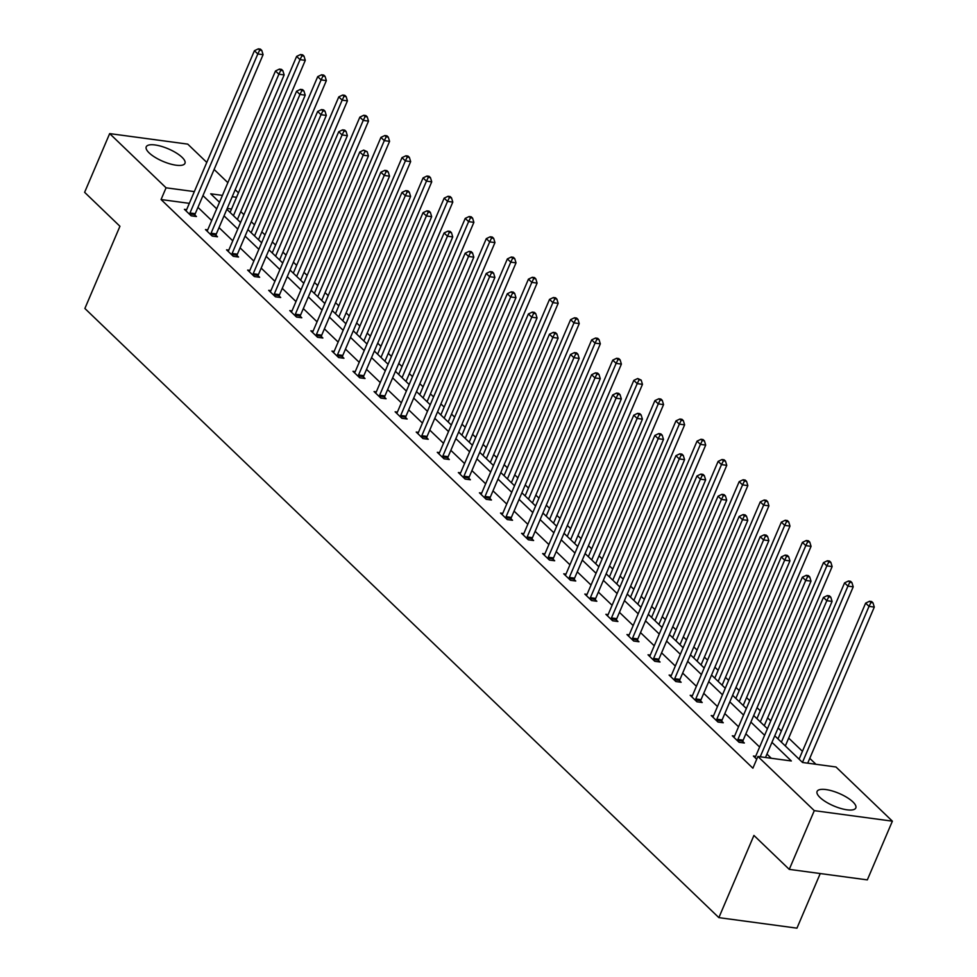 <?xml version="1.0" encoding="UTF-8"?>
<svg xmlns="http://www.w3.org/2000/svg" width="977" height="977" viewBox="0 0 977 977"><rect width="100%" height="100%" fill="white"/><g stroke="black" fill="none" stroke-linecap="round" stroke-linejoin="round"><path stroke-width="1.47" d="M819.996 797.476A21.054 6.815 -156.9 0 1 817.09 791.431A21.054 6.815 -156.9 0 1 832.257 790.955A21.054 6.815 -156.9 0 1 852.909 801.909A21.054 6.815 -156.9 0 1 855.815 807.942A21.054 6.815 -156.9 0 1 840.647 808.419A21.054 6.815 -156.9 0 1 819.996 797.476M149.127 152.876A21.054 6.815 -156.9 0 1 146.232 146.831A21.054 6.815 -156.9 0 1 161.4 146.355A21.054 6.815 -156.9 0 1 182.052 157.309A21.054 6.815 -156.9 0 1 184.958 163.342A21.054 6.815 -156.9 0 1 169.778 163.818A21.054 6.815 -156.9 0 1 149.127 152.876M820.24 873.548L796.951 928.15L718.864 917.635L84.877 308.476L119.939 226.273L84.62 192.322L109.668 133.605L187.743 144.12L206.782 162.414M214.122 169.461L227.861 182.662M235.188 189.709L238.437 192.823M815.942 764.283L809.774 758.347M802.435 751.301L788.695 738.099M781.356 731.052L778.119 727.926M770.78 720.879L767.617 717.851M760.289 710.804L757.041 707.678M749.701 700.631L746.55 697.602M739.21 690.556L735.962 687.429M728.634 680.383L725.471 677.354M718.144 670.307L714.895 667.181M707.556 660.134L704.405 657.106M697.065 650.059L693.817 646.933M686.477 639.886L683.326 636.857M675.986 629.811L672.738 626.684M665.41 619.638L662.247 616.609M654.92 609.55L651.671 606.436M644.332 599.389L641.181 596.349M633.841 589.302L630.592 586.188M623.265 579.141L620.102 576.1M612.762 569.054L609.526 565.939M602.186 558.893L599.023 555.852M591.696 548.805L588.447 545.691M581.107 538.645L577.957 535.604M570.617 528.557L567.368 525.443M560.041 518.396L556.878 515.355M549.55 508.309L546.302 505.194M538.962 498.148L535.811 495.107M528.472 488.06L525.223 484.934M517.883 477.887L514.732 474.859M507.393 467.812L504.144 464.686M496.817 457.639L493.654 454.61M486.326 447.564L483.078 444.437M475.738 437.391L472.587 434.362M465.247 427.315L461.999 424.189M454.671 417.142L451.508 414.114M444.169 407.067L440.932 403.941M433.593 396.894L430.43 393.865M423.102 386.819L419.854 383.692M412.514 376.646L409.363 373.617M402.023 366.57L398.775 363.444M391.447 356.397L388.284 353.369M380.957 346.31L377.708 343.196M370.368 336.149L367.218 333.108M359.878 326.062L356.629 322.947M349.29 315.901L346.139 312.86M338.799 305.813L335.551 302.699M328.223 295.652L325.06 292.611M317.733 285.565L314.484 282.451M307.144 275.404L303.994 272.363M296.654 265.317L293.405 262.202M286.078 255.156L282.915 252.115M275.575 245.068L272.339 241.954M264.999 234.907L261.836 231.867M254.508 224.82L251.26 221.706M243.92 214.647L240.769 211.618M774.761 735.791L802.532 762.475L835.982 766.982L892.38 821.168L814.293 810.654L757.896 756.467L791.346 760.973L771.964 742.349M814.293 810.654L789.257 869.371L867.332 879.886L892.38 821.168M734.57 736.108L732.323 735.803L739.076 742.3L744.352 743.008L742.838 741.555M692.424 695.612L690.177 695.306L696.931 701.791L702.207 702.512L700.692 701.059M650.279 655.115L648.02 654.81L654.785 661.295L660.061 662.015L658.547 660.562M608.134 614.618L605.874 614.313L612.628 620.798L617.904 621.506L616.402 620.053M565.976 574.11L563.729 573.817L570.483 580.301L575.758 581.01L574.244 579.556M523.831 533.613L521.584 533.308L528.337 539.805L533.613 540.513L532.099 539.06M481.685 493.116L479.426 492.811L486.192 499.308L491.468 500.016L489.953 498.563M439.54 452.62L437.281 452.314L444.034 458.811L449.31 459.52L447.808 458.066M397.383 412.123L395.135 411.818L401.889 418.303L407.165 419.023L405.65 417.57M355.237 371.626L352.99 371.321L359.744 377.806L365.019 378.514L363.505 377.073M313.092 331.13L310.833 330.824L317.598 337.309L322.874 338.018L321.36 336.564M270.947 290.621L268.687 290.328L275.441 296.813L280.717 297.521L279.214 296.068M228.789 250.124L226.542 249.819L233.295 256.316L238.571 257.024L237.057 255.571M186.644 209.628L184.397 209.322L191.15 215.819L196.426 216.528L194.911 215.074M771.305 758.274L766.957 754.085M759.617 747.039L745.878 733.837M738.551 726.79L724.812 713.589M717.472 706.542L703.733 693.34M696.393 686.294L682.654 673.092M675.327 666.045L661.588 652.844M654.248 645.797L640.509 632.595M633.181 625.549L619.442 612.347M612.103 605.3L598.364 592.099M591.024 585.052L577.285 571.85M569.957 564.804L556.218 551.602M548.879 544.543L535.14 531.341M527.8 524.295L514.061 511.093M506.733 504.047L492.994 490.845M485.654 483.798L471.915 470.596M464.588 463.55L450.849 450.348M443.509 443.302L429.77 430.1M422.43 423.053L408.691 409.851M401.364 402.805L387.625 389.603M380.285 382.557L366.546 369.355M359.218 362.308L345.467 349.107M338.14 342.06L324.401 328.858M317.061 321.812L303.322 308.61M295.994 301.563L282.255 288.362M274.916 281.315L261.177 268.101M253.837 261.054L240.098 247.853M232.77 240.806L219.031 227.604M211.691 220.558L197.952 207.356M189.318 203.35L161.058 199.54L752.888 768.203L757.896 756.467M207.722 229.876L205.463 229.571L212.217 236.068L217.492 236.776L215.99 235.323M249.868 270.373L247.621 270.079L254.374 276.564L259.65 277.273L258.136 275.819M292.013 310.869L289.766 310.576L296.519 317.061L301.795 317.769L300.281 316.316M334.158 351.378L331.911 351.073L338.665 357.558L343.941 358.266L342.426 356.813M376.316 391.875L374.057 391.569L380.81 398.054L386.086 398.775L384.584 397.321M418.461 432.371L416.214 432.066L422.968 438.563L428.244 439.271L426.729 437.818M460.607 472.868L458.36 472.563L465.113 479.06L470.389 479.768L468.875 478.315M502.752 513.365L500.505 513.059L507.258 519.556L512.534 520.265L511.02 518.811M544.91 553.861L542.65 553.568L549.404 560.053L554.68 560.761L553.177 559.308M587.055 594.37L584.808 594.065L591.561 600.55L596.837 601.258L595.323 599.805M629.2 634.867L626.953 634.562L633.707 641.046L638.982 641.755L637.468 640.314M671.346 675.363L669.098 675.058L675.852 681.543L681.128 682.264L679.613 680.81M713.503 715.86L711.244 715.555L717.997 722.052L723.273 722.76L721.771 721.307M755.648 756.357L753.401 756.051L756.711 759.239M789.257 869.371L753.926 835.433L718.864 917.635M161.058 199.54L166.066 187.804L109.668 133.605M222.426 195.388L210.702 193.812L219.495 202.263M226.835 209.31L240.574 222.512M247.902 229.558L261.641 242.76M268.98 249.807L282.719 263.008M290.059 270.055L303.798 283.257M311.126 290.303L324.865 303.505M332.204 310.552L345.943 323.753M353.283 330.8L367.022 344.002M374.35 351.048L388.089 364.262M395.429 371.309L409.168 384.511M416.495 391.557L430.234 404.759M437.574 411.805L451.313 425.007M458.653 432.054L472.392 445.256M479.719 452.302L493.458 465.504M500.798 472.55L514.537 485.752M521.877 492.799L535.616 506.001M542.943 513.047L556.682 526.249M564.022 533.295L577.761 546.497M585.089 553.544L598.828 566.745M606.167 573.792L619.907 586.994M627.246 594.04L640.985 607.242M648.313 614.289L662.052 627.49M669.392 634.549L683.131 647.751M690.47 654.798L704.209 667.999M711.537 675.046L725.276 688.248M732.616 695.294L746.355 708.496M753.682 715.543L767.421 728.744M236.544 197.281L232.208 196.707M194.338 191.602L166.066 187.804M764.637 735.302L750.886 722.101M743.558 715.054L729.819 701.84M722.479 694.794L708.74 681.592M701.413 674.545L687.674 661.344M680.334 654.297L666.595 641.095M659.255 634.049L645.516 620.847M638.189 613.8L624.45 600.599M617.11 593.552L603.371 580.35M596.043 573.304L582.292 560.102M574.965 553.055L561.225 539.854M553.886 532.807L540.147 519.605M532.819 512.559L519.08 499.357M511.74 492.31L498.001 479.109M490.662 472.062L476.923 458.86M469.595 451.814L455.856 438.612M448.516 431.553L434.777 418.351M427.45 411.305L413.698 398.103M406.371 391.056L392.632 377.855M385.292 370.808L371.553 357.606M364.226 350.56L350.487 337.358M343.147 330.311L329.408 317.11M322.068 310.063L308.329 296.861M301.001 289.815L287.262 276.613M279.923 269.567L266.184 256.365M258.856 249.318L245.105 236.116M237.777 229.07L224.038 215.868M216.699 208.822L202.96 195.62M231.537 209.029L227.201 208.443M189.978 212.974L195.253 213.682L263.082 54.675L257.806 53.967L189.978 212.974A2.699 1.661 -82.3 0 0 189.709 213.939L189.636 214.366M259.674 50.145L261.787 50.438L260.432 49.131L258.331 48.85L259.674 50.145L257.806 53.967L254.423 50.719L186.607 209.725A2.699 1.661 -82.3 0 1 186.131 210.507L185.899 210.776M195.253 213.682A2.699 1.661 -82.3 0 0 194.985 214.647L194.716 216.296M263.082 54.675L261.787 50.438M258.331 48.85L254.423 50.719M237.411 219.483A2.699 1.661 97.7 0 1 237.46 219.361L305.288 60.354L300.012 59.646L296.629 56.397L230.083 212.436M233.454 215.673L300.012 59.646L301.881 55.836L303.994 56.116L302.638 54.81L300.537 54.529L301.881 55.836M296.629 56.397L300.537 54.529M303.994 56.116L305.288 60.354M211.056 233.222L216.332 233.93L284.148 74.924L278.872 74.215L211.056 233.222A2.699 1.661 -82.3 0 0 210.776 234.187L210.714 234.614M280.753 70.393L282.866 70.686L281.51 69.379L279.398 69.098L280.753 70.393L278.872 74.215L275.502 70.967L207.674 229.974A2.699 1.661 -82.3 0 1 207.209 230.755L206.977 231.024M216.332 233.93A2.699 1.661 -82.3 0 0 216.051 234.907L215.795 236.544M284.148 74.924L282.866 70.686M279.398 69.098L275.502 70.967M232.123 253.47L237.399 254.179L305.227 95.172L299.951 94.464L232.123 253.47A2.699 1.661 -82.3 0 0 231.854 254.435L231.781 254.863M301.82 90.641L303.932 90.934L302.589 89.628L300.476 89.347L301.82 90.641L299.951 94.464L296.581 91.215L228.752 250.222A2.699 1.661 -82.3 0 1 228.276 251.004L228.056 251.272M237.399 254.179A2.699 1.661 -82.3 0 0 237.13 255.156L236.861 256.792M305.227 95.172L303.932 90.934M300.476 89.347L296.581 91.215M258.49 239.731A2.699 1.661 97.7 0 1 258.539 239.609L326.367 80.602L321.091 79.894L317.708 76.646L251.15 232.685M254.533 235.921L321.091 79.894L322.96 76.084L325.072 76.365L323.717 75.07L321.604 74.777L322.96 76.084M317.708 76.646L321.604 74.777M325.072 76.365L326.367 80.602M279.569 259.98A2.699 1.661 97.7 0 1 279.617 259.858L347.433 100.851L342.158 100.142L338.787 96.894L272.229 252.933M275.612 256.169L342.158 100.142L344.026 96.332L346.139 96.613L344.796 95.319L342.683 95.025L344.026 96.332M338.787 96.894L342.683 95.025M346.139 96.613L347.433 100.851M253.202 273.719L258.478 274.427L326.306 115.42L321.03 114.712L253.202 273.719A2.699 1.661 -82.3 0 0 252.921 274.696L252.86 275.111M322.898 110.902L325.011 111.183L323.656 109.876L321.543 109.595L322.898 110.902L321.03 114.712L317.647 111.463L249.831 270.47A2.699 1.661 -82.3 0 1 249.355 271.252L249.123 271.521M258.478 274.427A2.699 1.661 -82.3 0 0 258.197 275.404L257.94 277.041M326.306 115.42L325.011 111.183M321.543 109.595L317.647 111.463M300.635 280.228A2.699 1.661 97.7 0 1 300.684 280.106L368.512 121.099L363.236 120.391L359.854 117.142L293.308 273.181M296.678 276.418L363.236 120.391L365.105 116.581L367.218 116.861L365.862 115.567L363.749 115.274L365.105 116.581M359.854 117.142L363.749 115.274M367.218 116.861L368.512 121.099M274.281 293.967L279.556 294.675L347.372 135.669L342.097 134.96L274.281 293.967A2.699 1.661 -82.3 0 0 274 294.944L273.939 295.359M343.977 131.15L346.078 131.431L344.734 130.136L342.622 129.843L343.977 131.15L342.097 134.96L338.726 131.712L270.898 290.719A2.699 1.661 -82.3 0 1 270.434 291.512L270.202 291.769M279.556 294.675A2.699 1.661 -82.3 0 0 279.275 295.652L279.019 297.289M347.372 135.669L346.078 131.431M342.622 129.843L338.726 131.712M321.714 300.476A2.699 1.661 97.7 0 1 321.763 300.366L389.579 141.347L384.303 140.639L380.932 137.391L314.374 293.43M317.757 296.678L384.303 140.639L386.184 136.829L388.284 137.11L386.941 135.815L384.828 135.534L386.184 136.829M380.932 137.391L384.828 135.534M388.284 137.11L389.579 141.347M295.347 314.215L300.623 314.924L368.451 155.917L363.175 155.209L295.347 314.215A2.699 1.661 -82.3 0 0 295.078 315.192L295.005 315.608M365.044 151.398L367.157 151.679L363.7 150.092L365.044 151.398L363.175 155.209L359.792 151.96L291.976 310.979A2.699 1.661 -82.3 0 1 291.5 311.761L291.28 312.029M300.623 314.924A2.699 1.661 -82.3 0 0 300.354 315.901L300.086 317.537M368.451 155.917L367.157 151.679M363.7 150.092L359.792 151.96M342.793 320.725A2.699 1.661 97.7 0 1 342.829 320.615L410.658 161.596L405.382 160.887L401.999 157.639L335.453 313.678M338.824 316.927L405.382 160.887L407.25 157.077L409.363 157.358L408.007 156.064L405.907 155.783L407.25 157.077M401.999 157.639L405.907 155.783M409.363 157.358L410.658 161.596M316.426 334.464L321.702 335.172L389.53 176.165L384.254 175.457L316.426 334.464A2.699 1.661 -82.3 0 0 316.145 335.441L316.084 335.856M386.123 171.647L388.235 171.928L386.88 170.633L384.767 170.34L386.123 171.647L384.254 175.457L380.871 172.208L313.043 331.227A2.699 1.661 -82.3 0 1 312.579 332.009L312.347 332.278M321.702 335.172A2.699 1.661 -82.3 0 0 321.421 336.149L321.164 337.798M389.53 176.165L388.235 171.928M384.767 170.34L380.871 172.208M363.859 340.973A2.699 1.661 97.7 0 1 363.908 340.863L431.736 181.844L426.46 181.136L423.078 177.899L356.52 333.926M359.902 337.175L426.46 181.136L428.329 177.325L430.442 177.606L429.086 176.312L426.973 176.031L428.329 177.325M423.078 177.899L426.973 176.031M430.442 177.606L431.736 181.844M337.505 354.712L342.78 355.433L410.596 196.414L405.321 195.705L337.505 354.712A2.699 1.661 -82.3 0 0 337.224 355.689L337.15 356.104M407.189 191.895L409.302 192.176L407.959 190.881L405.846 190.6L407.189 191.895L405.321 195.705L401.95 192.457L334.122 351.476A2.699 1.661 -82.3 0 1 333.645 352.257L333.426 352.526M342.78 355.433A2.699 1.661 -82.3 0 0 342.5 356.397L342.231 358.046M410.596 196.414L409.302 192.176M405.846 190.6L401.95 192.457M384.938 361.221A2.699 1.661 97.7 0 1 384.987 361.111L452.803 202.092L447.527 201.384L444.156 198.148L377.598 354.175M380.981 357.423L447.527 201.384L449.408 197.574L451.508 197.855L450.165 196.56L448.052 196.279L449.408 197.574M444.156 198.148L448.052 196.279M451.508 197.855L452.803 202.092M358.571 374.96L363.847 375.681L431.675 216.662L426.399 215.954L358.571 374.96A2.699 1.661 -82.3 0 0 358.303 375.937L358.229 376.353M428.268 212.143L430.381 212.424L429.025 211.13L426.912 210.849L428.268 212.143L426.399 215.954L423.017 212.705L355.201 371.724A2.699 1.661 -82.3 0 1 354.724 372.506L354.492 372.774M363.847 375.681A2.699 1.661 -82.3 0 0 363.578 376.646L363.31 378.294M431.675 216.662L430.381 212.424M426.912 210.849L423.017 212.705M406.005 381.47A2.699 1.661 97.7 0 1 406.053 381.36L473.882 222.353L468.606 221.632L465.223 218.396L398.677 374.423M402.048 377.672L468.606 221.632L470.474 217.822L472.587 218.103L471.232 216.809L469.131 216.528L470.474 217.822M465.223 218.396L469.131 216.528M472.587 218.103L473.882 222.353M379.65 395.221L384.926 395.929L452.742 236.91L447.466 236.202L379.65 395.221A2.699 1.661 -82.3 0 0 379.369 396.186L379.308 396.601M449.347 232.392L451.459 232.673L450.104 231.378L447.991 231.097L449.347 232.392L447.466 236.202L444.095 232.966L376.267 391.972A2.699 1.661 -82.3 0 1 375.803 392.754L375.571 393.023M384.926 395.929A2.699 1.661 -82.3 0 0 384.645 396.894L384.388 398.543M452.742 236.91L451.459 232.673M447.991 231.097L444.095 232.966M427.083 401.718A2.699 1.661 97.7 0 1 427.132 401.608L494.96 242.601L489.685 241.881L486.302 238.644L419.744 394.671M423.126 397.92L489.685 241.881L491.553 238.07L493.666 238.351L492.31 237.057L490.198 236.776L491.553 238.07M486.302 238.644L490.198 236.776M493.666 238.351L494.96 242.601M400.717 415.469L405.992 416.178L473.821 257.159L468.545 256.45L400.717 415.469A2.699 1.661 -82.3 0 0 400.448 416.434L400.375 416.861M470.413 252.64L472.526 252.921L471.183 251.626L469.07 251.345L470.413 252.64L468.545 256.45L465.174 253.214L397.346 412.221A2.699 1.661 -82.3 0 1 396.87 413.002L396.65 413.271M405.992 416.178A2.699 1.661 -82.3 0 0 405.724 417.142L405.455 418.791M473.821 257.159L472.526 252.921M469.07 251.345L465.174 253.214M448.162 421.966A2.699 1.661 97.7 0 1 448.211 421.856L516.027 262.85L510.751 262.141L507.381 258.893L440.822 414.92M444.205 418.168L510.751 262.141L512.62 258.319L514.732 258.612L513.389 257.305L511.276 257.024L512.62 258.319M507.381 258.893L511.276 257.024M514.732 258.612L516.027 262.85M421.795 435.718L427.071 436.426L494.899 277.419L489.624 276.699L421.795 435.718A2.699 1.661 -82.3 0 0 421.514 436.682L421.453 437.11M491.492 272.888L493.605 273.169L492.249 271.875L490.136 271.594L491.492 272.888L489.624 276.699L486.241 273.462L418.425 432.469A2.699 1.661 -82.3 0 1 417.948 433.251L417.716 433.519M427.071 436.426A2.699 1.661 -82.3 0 0 426.79 437.391L426.534 439.039M494.899 277.419L493.605 273.169M490.136 271.594L486.241 273.462M469.229 442.227A2.699 1.661 97.7 0 1 469.278 442.105L537.106 283.098L531.83 282.39L528.447 279.141L461.901 435.168M465.272 438.417L531.83 282.39L533.698 278.567L535.811 278.86L534.456 277.553L532.343 277.273L533.698 278.567M528.447 279.141L532.343 277.273M535.811 278.86L537.106 283.098M442.874 455.966L448.15 456.674L515.966 297.667L510.69 296.947L442.874 455.966A2.699 1.661 -82.3 0 0 442.593 456.931L442.532 457.358M512.571 293.137L514.671 293.418L513.328 292.123L511.215 291.842L512.571 293.137L510.69 296.947L507.319 293.711L439.491 452.717A2.699 1.661 -82.3 0 1 439.027 453.499L438.795 453.768M448.15 456.674A2.699 1.661 -82.3 0 0 447.869 457.639L447.613 459.288M515.966 297.667L514.671 293.418M511.215 291.842L507.319 293.711M490.307 462.475A2.699 1.661 97.7 0 1 490.356 462.353L558.172 303.346L552.897 302.638L549.526 299.389L482.968 455.416M486.351 458.665L552.897 302.638L554.777 298.815L556.878 299.109L555.534 297.802L553.422 297.521L554.777 298.815M549.526 299.389L553.422 297.521M556.878 299.109L558.172 303.346M463.941 476.214L469.216 476.923L537.045 317.916L531.769 317.207L463.941 476.214A2.699 1.661 -82.3 0 0 463.672 477.179L463.599 477.606M533.637 313.385L535.75 313.678L534.395 312.371L532.294 312.09L533.637 313.385L531.769 317.207L528.386 313.959L460.57 472.966A2.699 1.661 -82.3 0 1 460.094 473.747L459.874 474.016M469.216 476.923A2.699 1.661 -82.3 0 0 468.948 477.887L468.679 479.536M537.045 317.916L535.75 313.678M532.294 312.09L528.386 313.959M511.386 482.723A2.699 1.661 97.7 0 1 511.423 482.601L579.251 323.595L573.975 322.886L570.592 319.638L504.047 475.665M507.417 478.913L573.975 322.886L575.844 319.064L577.957 319.357L576.601 318.05L574.5 317.769L575.844 319.064M570.592 319.638L574.5 317.769M577.957 319.357L579.251 323.595M485.019 496.463L490.295 497.171L558.123 338.164L552.848 337.456L485.019 496.463A2.699 1.661 -82.3 0 0 484.739 497.427L484.677 497.855M554.716 333.633L556.829 333.926L555.473 332.62L553.361 332.339L554.716 333.633L552.848 337.456L549.465 334.207L481.637 493.214A2.699 1.661 -82.3 0 1 481.172 493.996L480.94 494.264M490.295 497.171A2.699 1.661 -82.3 0 0 490.014 498.148L489.758 499.784M558.123 338.164L556.829 333.926M553.361 332.339L549.465 334.207M532.453 502.972A2.699 1.661 97.7 0 1 532.502 502.85L600.33 343.843L595.054 343.135L591.671 339.886L525.113 495.925M528.496 499.162L595.054 343.135L596.923 339.324L599.035 339.605L597.68 338.311L595.567 338.018L596.923 339.324M591.671 339.886L595.567 338.018M599.035 339.605L600.33 343.843M506.098 516.711L511.374 517.419L579.19 358.412L573.914 357.704L506.098 516.711A2.699 1.661 -82.3 0 0 505.817 517.676L505.744 518.103M575.783 353.882L577.895 354.175L576.552 352.868L574.439 352.587L575.783 353.882L573.914 357.704L570.544 354.456L502.715 513.462A2.699 1.661 -82.3 0 1 502.239 514.244L502.019 514.513M511.374 517.419A2.699 1.661 -82.3 0 0 511.093 518.396L510.824 520.033M579.19 358.412L577.895 354.175M574.439 352.587L570.544 354.456M553.532 523.22A2.699 1.661 97.7 0 1 553.58 523.098L621.396 364.091L616.121 363.383L612.75 360.134L546.192 516.174M549.575 519.41L616.121 363.383L618.001 359.573L620.102 359.854L618.759 358.559L616.646 358.266L618.001 359.573M612.75 360.134L616.646 358.266M620.102 359.854L621.396 364.091M527.165 536.959L532.441 537.668L600.269 378.661L594.993 377.952L527.165 536.959A2.699 1.661 -82.3 0 0 526.896 537.936L526.823 538.351M596.862 374.13L598.974 374.423L597.619 373.116L595.506 372.835L596.862 374.13L594.993 377.952L591.61 374.704L523.794 533.711A2.699 1.661 -82.3 0 1 523.318 534.492L523.086 534.761M532.441 537.668A2.699 1.661 -82.3 0 0 532.172 538.645L531.903 540.281M600.269 378.661L598.974 374.423M595.506 372.835L591.61 374.704M574.598 543.468A2.699 1.661 97.7 0 1 574.647 543.346L642.475 384.34L637.199 383.631L633.817 380.383L567.271 536.422M570.641 539.658L637.199 383.631L639.068 379.821L641.181 380.102L637.725 378.514L639.068 379.821M633.817 380.383L637.725 378.514M641.181 380.102L642.475 384.34M548.244 557.208L553.519 557.916L621.335 398.909L616.06 398.201L548.244 557.208A2.699 1.661 -82.3 0 0 547.963 558.185L547.902 558.6M617.94 394.39L620.053 394.671L618.697 393.377L616.585 393.084L617.94 394.39L616.06 398.201L612.689 394.952L544.861 553.959A2.699 1.661 -82.3 0 1 544.397 554.753L544.165 555.009M553.519 557.916A2.699 1.661 -82.3 0 0 553.238 558.893L552.982 560.529M621.335 398.909L620.053 394.671M616.585 393.084L612.689 394.952M595.677 563.717A2.699 1.661 97.7 0 1 595.726 563.595L663.554 404.588L658.266 403.88L654.895 400.631L588.337 556.67M591.72 559.906L658.266 403.88L660.147 400.069L662.259 400.35L660.904 399.056L658.791 398.763L660.147 400.069M654.895 400.631L658.791 398.763M662.259 400.35L663.554 404.588M569.31 577.456L574.586 578.164L642.414 419.157L637.138 418.449L569.31 577.456A2.699 1.661 -82.3 0 0 569.041 578.433L568.968 578.848M639.007 414.639L641.12 414.92L639.776 413.625L637.663 413.332L639.007 414.639L637.138 418.449L633.768 415.201L565.939 574.207A2.699 1.661 -82.3 0 1 565.463 575.001L565.243 575.27M574.586 578.164A2.699 1.661 -82.3 0 0 574.317 579.141L574.049 580.778M642.414 419.157L641.12 414.92M637.663 413.332L633.768 415.201M616.756 583.965A2.699 1.661 97.7 0 1 616.805 583.855L684.621 424.836L679.345 424.128L675.974 420.879L609.416 576.918M612.799 580.167L679.345 424.128L681.213 420.318L683.326 420.598L681.983 419.304L679.87 419.023L681.213 420.318M675.974 420.879L679.87 419.023M683.326 420.598L684.621 424.836M590.389 597.704L595.665 598.413L663.493 439.406L658.217 438.697L590.389 597.704A2.699 1.661 -82.3 0 0 590.108 598.681L590.047 599.096M660.086 434.887L662.198 435.168L660.843 433.873L658.73 433.58L660.086 434.887L658.217 438.697L654.834 435.449L587.018 594.468A2.699 1.661 -82.3 0 1 586.542 595.249L586.31 595.518M595.665 598.413A2.699 1.661 -82.3 0 0 595.384 599.389L595.127 601.026M663.493 439.406L662.198 435.168M658.73 433.58L654.834 435.449M637.822 604.213A2.699 1.661 97.7 0 1 637.871 604.104L705.699 445.085L700.424 444.376L697.041 441.14L630.495 597.167M633.865 600.415L700.424 444.376L702.292 440.566L704.405 440.847L703.049 439.552L700.936 439.271L702.292 440.566M697.041 441.14L700.936 439.271M704.405 440.847L705.699 445.085M611.468 617.952L616.743 618.661L684.559 459.654L679.284 458.946L611.468 617.952A2.699 1.661 -82.3 0 0 611.187 618.929L611.126 619.345M681.164 455.135L683.265 455.416L681.922 454.122L679.809 453.829L681.164 455.135L679.284 458.946L675.913 455.697L608.085 614.716A2.699 1.661 -82.3 0 1 607.621 615.498L607.389 615.766M616.743 618.661A2.699 1.661 -82.3 0 0 616.463 619.638L616.206 621.287M684.559 459.654L683.265 455.416M679.809 453.829L675.913 455.697M658.901 624.462A2.699 1.661 97.7 0 1 658.95 624.352L726.766 465.333L721.49 464.625L718.119 461.388L651.561 617.415M654.944 620.664L721.49 464.625L723.371 460.814L725.471 461.095L724.128 459.801L722.015 459.52L723.371 460.814M718.119 461.388L722.015 459.52M725.471 461.095L726.766 465.333M632.534 638.201L637.81 638.921L705.638 479.902L700.362 479.194L632.534 638.201A2.699 1.661 -82.3 0 0 632.266 639.178L632.192 639.593M702.231 475.384L704.344 475.665L702.988 474.37L700.888 474.089L702.231 475.384L700.362 479.194L696.98 475.946L629.164 634.965A2.699 1.661 -82.3 0 1 628.687 635.746L628.467 636.015M637.81 638.921A2.699 1.661 -82.3 0 0 637.541 639.886L637.273 641.535M705.638 479.902L704.344 475.665M700.888 474.089L696.98 475.946M679.98 644.71A2.699 1.661 97.7 0 1 680.016 644.6L747.845 485.593L742.569 484.873L739.186 481.637L672.64 637.663M676.011 640.912L742.569 484.873L744.437 481.063L746.55 481.343L745.195 480.049L743.094 479.768L744.437 481.063M739.186 481.637L743.094 479.768M746.55 481.343L747.845 485.593M653.613 658.449L658.889 659.17L726.717 500.151L721.441 499.442L653.613 658.449A2.699 1.661 -82.3 0 0 653.332 659.426L653.271 659.841M723.31 495.632L725.423 495.913L724.067 494.618L721.954 494.338L723.31 495.632L721.441 499.442L718.058 496.194L650.23 655.213A2.699 1.661 -82.3 0 1 649.766 655.994L649.534 656.263M658.889 659.17A2.699 1.661 -82.3 0 0 658.608 660.134L658.351 661.783M726.717 500.151L725.423 495.913M721.954 494.338L718.058 496.194M701.046 664.958A2.699 1.661 97.7 0 1 701.095 664.848L768.923 505.842L763.648 505.121L760.265 501.885L693.707 657.912M697.089 661.16L763.648 505.121L765.516 501.311L767.629 501.592L766.273 500.297L764.161 500.016L765.516 501.311M760.265 501.885L764.161 500.016M767.629 501.592L768.923 505.842M674.692 678.71L679.968 679.418L747.784 520.399L742.508 519.691L674.692 678.71A2.699 1.661 -82.3 0 0 674.411 679.674L674.338 680.102M744.376 515.88L746.489 516.161L745.146 514.867L743.033 514.586L744.376 515.88L742.508 519.691L739.137 516.454L671.309 675.461A2.699 1.661 -82.3 0 1 670.833 676.243L670.613 676.511M679.968 679.418A2.699 1.661 -82.3 0 0 679.687 680.383L679.418 682.031M747.784 520.399L746.489 516.161M743.033 514.586L739.137 516.454M722.125 685.207A2.699 1.661 97.7 0 1 722.174 685.097L789.99 526.09L784.714 525.382L781.344 522.133L714.785 678.16M718.168 681.409L784.714 525.382L786.595 521.559L788.695 521.84L787.352 520.546L785.239 520.265L786.595 521.559M781.344 522.133L785.239 520.265M788.695 521.84L789.99 526.09M695.758 698.958L701.034 699.666L768.862 540.66L763.587 539.939L695.758 698.958A2.699 1.661 -82.3 0 0 695.49 699.923L695.416 700.35M765.455 536.129L767.568 536.41L766.212 535.115L764.099 534.834L765.455 536.129L763.587 539.939L760.204 536.703L692.388 695.709A2.699 1.661 -82.3 0 1 691.911 696.491L691.679 696.76M701.034 699.666A2.699 1.661 -82.3 0 0 700.765 700.631L700.497 702.28M768.862 540.66L767.568 536.41M764.099 534.834L760.204 536.703M743.192 705.455A2.699 1.661 97.7 0 1 743.241 705.345L811.069 546.338L805.793 545.63L802.41 542.382L735.864 698.408M739.235 701.657L805.793 545.63L807.661 541.808L809.774 542.101L808.419 540.794L806.318 540.513L807.661 541.808M802.41 542.382L806.318 540.513M809.774 542.101L811.069 546.338M716.837 719.206L722.113 719.915L789.929 560.908L784.653 560.187L716.837 719.206A2.699 1.661 -82.3 0 0 716.556 720.171L716.495 720.599M786.534 556.377L788.647 556.658L787.291 555.363L785.178 555.083L786.534 556.377L784.653 560.187L781.282 556.951L713.454 715.958A2.699 1.661 -82.3 0 1 712.99 716.739L712.758 717.008M722.113 719.915A2.699 1.661 -82.3 0 0 721.832 720.879L721.576 722.528M789.929 560.908L788.647 556.658M785.178 555.083L781.282 556.951M764.27 725.716A2.699 1.661 97.7 0 1 764.319 725.593L832.135 566.587L826.86 565.878L823.489 562.63L756.931 718.657M760.314 721.905L826.86 565.878L828.74 562.056L830.853 562.349L829.497 561.042L827.385 560.761L828.74 562.056M823.489 562.63L827.385 560.761M830.853 562.349L832.135 566.587M737.904 739.455L743.179 740.163L811.008 581.156L805.732 580.448L737.904 739.455A2.699 1.661 -82.3 0 0 737.635 740.419L737.562 740.847M807.6 576.625L809.713 576.906L808.37 575.612L806.257 575.331L807.6 576.625L805.732 580.448L802.361 577.199L734.533 736.206A2.699 1.661 -82.3 0 1 734.057 736.988L733.837 737.256M743.179 740.163A2.699 1.661 -82.3 0 0 742.911 741.128L742.642 742.776M811.008 581.156L809.713 576.906M806.257 575.331L802.361 577.199M785.349 745.964A2.699 1.661 97.7 0 1 785.386 745.842L853.214 586.835L847.938 586.127L844.568 582.878L778.01 738.905M781.392 742.154L847.938 586.127L849.807 582.304L851.92 582.597L850.576 581.291L848.463 581.01L849.807 582.304M844.568 582.878L848.463 581.01M851.92 582.597L853.214 586.835M765.504 757.493L832.086 601.405L826.811 600.696L760.228 756.784M828.679 596.874L830.792 597.167L829.436 595.86L827.324 595.579L828.679 596.874L826.811 600.696L823.428 597.448L755.612 756.454A2.699 1.661 -82.3 0 1 755.136 757.236L754.903 757.505M832.086 601.405L830.792 597.167M827.324 595.579L823.428 597.448M807.71 763.171L874.293 607.083L869.017 606.375L865.634 603.127L799.088 759.166M802.459 762.402L869.017 606.375L870.886 602.565L872.998 602.846L871.643 601.539L869.53 601.258L870.886 602.565M865.634 603.127L869.53 601.258M872.998 602.846L874.293 607.083M189.709 213.939L194.985 214.647M210.776 234.187L216.051 234.907M231.854 254.435L237.13 255.156M252.921 274.696L258.197 275.404M274 294.944L279.275 295.652M295.078 315.192L300.354 315.901M316.145 335.441L321.421 336.149M337.224 355.689L342.5 356.397M358.303 375.937L363.578 376.646M379.369 396.186L384.645 396.894M400.448 416.434L405.724 417.142M421.514 436.682L426.79 437.391M442.593 456.931L447.869 457.639M463.672 477.179L468.948 477.887M484.739 497.427L490.014 498.148M505.817 517.676L511.093 518.396M526.896 537.936L532.172 538.645M547.963 558.185L553.238 558.893M569.041 578.433L574.317 579.141M590.108 598.681L595.384 599.389M611.187 618.929L616.463 619.638M632.266 639.178L637.541 639.886M653.332 659.426L658.608 660.134M674.411 679.674L679.687 680.383M695.49 699.923L700.765 700.631M716.556 720.171L721.832 720.879M737.635 740.419L742.911 741.128"/></g></svg>
